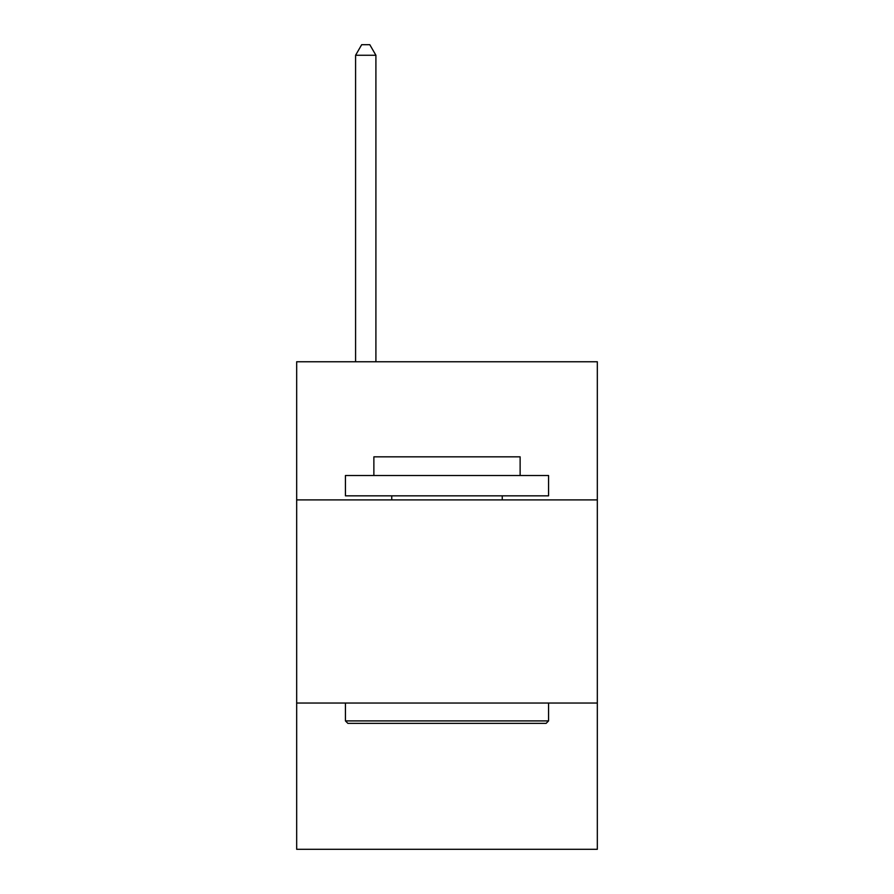 <?xml version="1.0" encoding="UTF-8"?>
<svg xmlns="http://www.w3.org/2000/svg" width="894" height="894" viewBox="0 0 894 894"><rect width="100%" height="100%" fill="white"/><g stroke="black" fill="none" stroke-linecap="round" stroke-linejoin="round"><path stroke-width="1.34" d="M597.326 499.902L597.326 361.757L296.674 361.757L296.674 499.902L597.326 499.902L597.326 849.3L296.674 849.3L296.674 499.902M597.326 703.042L296.674 703.042M347.867 723.358L345.43 720.91L548.57 720.91L546.133 723.358L347.867 723.358M548.57 475.519L548.57 495.835L345.43 495.835L345.43 475.519L548.57 475.519M373.871 475.519L373.871 456.834L520.129 456.834L520.129 475.519M548.57 703.042L548.57 720.91M345.43 703.042L345.43 720.91M502.249 495.835L502.249 499.902M391.751 495.835L391.751 499.902M375.905 361.757L375.905 55.26L355.588 55.26L355.588 361.757M355.588 55.26L361.679 44.7L369.803 44.7L375.905 55.26"/></g></svg>
